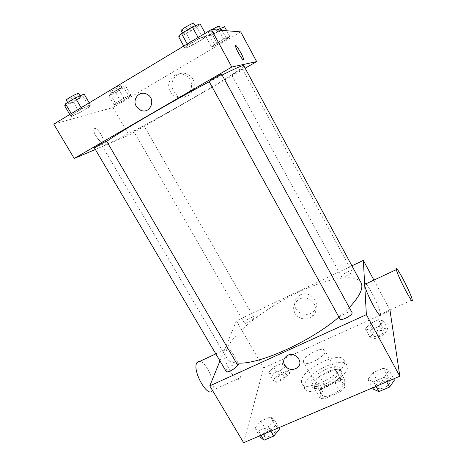 <?xml version="1.0" encoding="UTF-8"?>
<svg xmlns="http://www.w3.org/2000/svg" width="466" height="466" viewBox="0 0 466 466"><rect width="100%" height="100%" fill="white"/><g stroke="black" fill="none" stroke-linecap="round" stroke-linejoin="round"><path stroke-width="0.35" stroke-dasharray="2.33 1.75" d="M303.471 361.214L303.657 362.443C305.795 367.592 328.087 355.028 324.79 350.531C322.88 346.017 303.826 355.593 303.471 361.214M321.82 393.572L322.088 394.929C324.604 400.731 346.692 388.283 343.034 383.128C340.797 378.031 321.831 387.403 321.82 393.572M325.128 386.093L340.611 379.371L344.735 379.679L344.584 387.84L340.227 391.935L324.173 398.826L320.125 398.36L320.847 390.03L325.128 386.093L319.624 376.342L335.112 369.544L340.611 379.371M340.227 391.935L334.518 381.776L318.459 388.749L324.173 398.826M320.125 398.36L314.445 388.364L315.296 380.244L320.847 390.03M314.445 388.364L318.459 388.749M334.518 381.776L338.916 377.716L344.584 387.84M335.112 369.544L339.201 369.771L338.916 377.716M319.624 376.342L315.296 380.244M326.363 386.698C319.111 389.599 314.503 389.797 312.546 387.281C307.857 380.291 337.885 363.369 341.432 371C343.727 374.349 335.794 382.749 326.363 386.698M324.924 384.153C334.355 380.186 342.312 371.816 340.034 368.501C337.093 361.82 311.125 374.716 310.81 382.941L311.131 384.788C313.07 387.275 317.672 387.065 324.924 384.153M339.201 369.771L344.735 379.679M304.182 385.842L304.642 388.65C309.249 399.799 353.851 374.67 346.698 364.948C342.329 355.29 304.939 373.808 304.182 385.842M301.362 380.897L301.787 383.658C306.279 394.609 350.95 369.445 343.908 359.927C339.632 350.444 302.218 369.025 301.362 380.897M389.087 370.359L384.223 377.192L373.505 381.776L367.948 379.435L372.911 372.707L383.337 368.21L389.087 370.359L384.223 377.192L373.505 381.776L367.948 379.435L372.911 372.707L383.337 368.21L389.087 370.359L393.712 378.829M383.378 320.911L379.19 326.223L370.115 330.289L365.431 328.979L369.678 323.724L378.549 319.728L383.378 320.911L379.19 326.223L370.115 330.289L365.431 328.979L369.678 323.724L378.549 319.728L383.378 320.911L387.916 329.311L383.78 334.693L374.705 338.724L369.975 337.302L374.169 331.984L383.04 328.023L387.916 329.311M243.636 442.7L263.628 367.895L390.287 310.624M274.27 419.68L268.334 426.769L258.548 430.957L254.931 427.986L260.902 421.019L270.449 416.901L274.27 419.68L268.334 426.769L258.548 430.957L254.931 427.986L260.902 421.019L270.449 416.901L274.27 419.68L278.936 427.677M285.355 364.965L280.392 370.493L271.987 374.262L268.725 372.439L273.717 366.975L281.942 363.27L285.355 364.965L280.392 370.493L271.987 374.262L268.725 372.439L273.717 366.975L281.942 363.27L285.355 364.965L289.934 372.957L285.023 378.549L276.623 382.283L273.303 380.367L278.243 374.839L286.468 371.163L289.934 372.957M360.975 282.588C355.063 272.447 324.418 279.017 293.726 294.436C262.975 309.808 233.6 333.021 227.024 348.784C225.48 352.587 225.404 355.721 226.796 358.191C228.293 360.766 231.474 362.321 236.338 362.857M338.951 317.113L349.302 307.548M219.981 360.929L236.396 320.841L351.917 265.83M341.514 276.443L341.572 276.705C342.283 278.656 353.094 272.954 351.853 271.282C351.189 269.476 341.345 274.398 341.514 276.443M351.97 312.43C350.997 309.983 339.632 315.604 339.819 318.429L339.912 318.866M237.322 364.54C236.495 362.507 227.035 367.546 226.15 370.487L226.138 371.373M253.947 317.952C253.405 320.113 244.871 324.633 244.318 323.055C243.147 321.523 253.207 315.651 253.941 317.439L253.947 317.952M373.907 280.089L389.943 309.977M236.396 320.841L263.628 367.895M295.834 308.737C298.974 314.766 308.364 316.362 313.204 311.661C322.903 303.616 308.859 288.174 298.776 295.869C294.46 299.405 293.481 303.692 295.834 308.737M365.798 283.876C369.282 286.293 380.11 308.346 380.46 313.764L380.489 314.259L412.235 299.894M224.49 350.018C220.552 357.777 236.757 386.349 240.165 377.745C244.487 370.342 228.288 341.153 224.6 349.78L224.49 350.018M240.165 377.745L212.397 390.316C216.34 384.543 206.572 362.129 199.832 361.336M294.92 313.181C298.112 319.303 307.653 320.928 312.575 316.164C322.431 308.014 308.148 292.322 297.908 300.121C293.516 303.71 292.52 308.061 294.92 313.181M243.765 65.683C245.349 69.259 133.754 133.078 107.157 144.07C103.976 145.415 102.246 145.916 101.978 145.578C101.739 145.194 103.318 143.79 106.72 141.373M209.246 81.754L222.131 75.061M143.732 125.826L133.783 131.476L143.732 125.826M221.723 74.315C222.212 74.496 210.545 81.195 209.246 81.474L209.094 81.486M106.568 141.116C107.023 141.239 97.167 146.842 94.913 147.739L94.429 147.873M231.823 75.009L231.73 75.014C231.299 74.898 242.489 68.537 242.367 68.962L231.823 75.009M95.367 149.47L128.96 135.198L245.139 68.222M226.732 39.109L229.755 36.377L223.616 39.062L214.43 44.515L211.599 47.148L217.756 44.421L226.732 39.109L229.755 36.377L223.616 39.062L214.43 44.515L211.599 47.148L217.756 44.421L226.732 39.109L221.531 29.492L224.49 26.62M89.28 106.97L90.486 104.972L81.818 108.858L71.98 114.752L71.053 116.611L79.68 112.714L89.28 106.97L90.486 104.972L81.818 108.858L71.98 114.752L71.053 116.611L79.68 112.714L89.28 106.97L83.012 96.252L84.125 94.074M53.765 124.119L112.958 107.541L240.706 31.88M203.217 38.777L206.426 35.515L198.79 38.713L187.932 45.219L185.014 48.342L192.656 45.097L203.217 38.777L206.426 35.515L198.79 38.713L187.932 45.219L185.014 48.342L192.656 45.097L203.217 38.777L196.961 27.337L200.071 23.877M129.268 96.87L130.835 95.041L123.933 98.215L115.481 103.236L114.106 104.966L120.991 101.774L129.268 96.87L130.835 95.041L123.933 98.215L115.481 103.236L114.106 104.966L120.991 101.774L129.268 96.87L124.049 87.771L125.552 85.814L118.58 88.901L110.127 93.963L108.823 95.821L115.772 92.717L124.049 87.771M112.958 107.541L128.96 135.198M173.492 90.742C174.867 93.142 176.795 94.872 179.27 95.938C192.009 101.955 200.858 80.653 187.967 74.548C178.443 69.032 167.591 81.334 173.492 90.742M94.627 128.552L93.992 129.222C92.291 132.845 101.728 145.281 102.951 141.105C104.431 138.146 97.26 127.288 94.627 128.552L93.992 129.222C92.297 132.845 101.728 145.281 102.951 141.105C104.436 138.146 97.26 127.282 94.627 128.552M243.497 59.864L243.444 59.881C242.419 60.516 235.464 48.33 235.546 46.023L235.546 46.023M170.37 91.616C171.779 94.056 173.736 95.821 176.253 96.905C189.219 103.033 198.196 81.358 185.078 75.148C175.385 69.527 164.358 82.051 170.37 91.616M112.341 93.718L111.991 93.707C111.351 93.206 122.22 87.159 122.319 87.963C122.884 88.377 114.17 93.404 112.341 93.718M125.552 85.814L130.835 95.041M118.58 88.901L123.933 98.215M110.127 93.963L115.481 103.236M108.823 95.821L114.106 104.966M115.772 92.717L120.991 101.774M110.826 91.097L110.471 91.074C109.813 90.544 120.694 84.503 120.811 85.33C121.393 85.767 112.667 90.8 110.826 91.097M217.028 29.958L209.088 34.711L206.327 37.484L212.554 34.857L221.531 29.492M210.143 35.2L210.026 35.154C209.356 34.606 220.616 28.106 220.727 28.979C221.338 29.492 211.261 35.416 210.143 35.2M226.715 30.744L229.755 36.377M218.758 30.098L223.616 39.062M209.088 34.711L214.43 44.515M206.327 37.484L211.599 47.148M212.554 34.857L217.756 44.421M219.224 26.189C219.847 26.731 209.764 32.667 208.634 32.428L212.129 29.556M64.692 105.84L73.412 102.054L83.012 96.252M68.77 103.37L68.193 103.347C67.343 102.619 80.333 95.53 80.525 96.608C81.253 97.196 71.31 102.91 68.77 103.37M89.233 102.829L90.486 104.972M81.131 107.693L81.818 108.858M71.298 113.599L71.98 114.752M69.801 114.49L71.053 116.611M73.412 102.054L79.68 112.714M78.707 93.503C79.453 94.12 69.51 99.846 66.947 100.272L66.358 100.237M178.659 36.843L186.4 33.727L196.961 27.337M183.15 34.117L182.946 34.035C182.049 33.226 195.464 25.514 195.685 26.713C196.489 27.465 184.769 34.385 183.15 34.117M205.174 33.226L206.426 35.515M198.108 37.466L198.79 38.713M187.25 43.985L187.932 45.219M183.761 46.082L185.014 48.342M186.4 33.727L192.656 45.097M193.868 23.393C194.695 24.18 182.969 31.117 181.326 30.814L181.123 30.721M276.798 378.806L276.868 379.475C277.887 381.805 287.825 375.934 286.322 373.895C285.483 371.891 277.159 376.19 276.798 378.806M280.392 370.493L285.023 378.549M271.987 374.262L276.623 382.283M268.725 372.439L273.303 380.367M273.717 366.975L278.243 374.839M281.942 363.27L286.468 371.163M276.81 378.823L276.88 379.499C277.899 381.823 287.831 375.951 286.334 373.913C285.495 371.915 277.171 376.208 276.81 378.823M373.744 335.625L373.843 335.957C374.868 338.473 385.563 332.963 384.013 330.709C383.058 328.379 373.278 333.068 373.744 335.625M379.19 326.223L383.78 334.693M370.115 330.289L374.705 338.724M365.431 328.979L369.975 337.302M369.678 323.724L374.169 331.984M378.549 319.728L383.04 328.023M373.755 335.642L373.854 335.974C374.88 338.491 385.568 332.98 384.019 330.732C383.069 328.402 373.289 333.091 373.755 335.642M260.313 437.102L266.208 430.048L275.755 425.976L279.641 428.883M264.373 435.372L264.49 436.456C265.946 439.578 277.421 432.372 275.406 429.611C274.235 427.002 264.892 431.883 264.373 435.372M268.334 426.769L270.88 431.102M258.548 430.957L261.094 435.267M254.931 427.986L259.609 435.902M260.902 421.019L266.208 430.048M270.449 416.901L275.755 425.976M264.385 435.395L264.502 436.479C265.958 439.601 277.433 432.396 275.418 429.635C274.247 427.019 264.909 431.906 264.385 435.395M373.283 389.087L378.165 382.266L388.586 377.815L394.411 380.11M377.716 387.205L377.879 387.753C379.371 391.201 391.871 384.654 389.762 381.526C388.405 378.38 377.134 383.704 377.716 387.205L377.891 387.776C379.382 391.224 391.883 384.677 389.774 381.549C388.417 378.398 377.145 383.728 377.734 387.223M384.223 377.192L386.739 381.794M373.505 381.776L376.027 386.355M367.948 379.435L372.584 387.817M372.911 372.707L378.165 382.266M383.337 368.21L388.586 377.815M343.034 383.128L324.79 350.531M322.088 394.929L303.657 362.443M311.131 384.788L312.546 387.281M340.034 368.501L341.432 371M301.787 383.658L304.642 388.65M343.908 359.927L346.698 364.948M224.6 349.78L215.822 353.875M312.575 316.164L313.204 311.661M297.908 300.121L298.776 295.869M101.978 145.578L226.796 358.191M253.941 317.439L143.994 125.75M244.318 323.055L133.783 131.476M231.73 75.014L341.572 276.705M242.367 68.962L351.853 271.282M176.253 96.905L179.27 95.938M185.078 75.148L187.967 74.548M110.471 91.074L111.991 93.707M120.811 85.33L122.319 87.963M208.512 32.375L210.026 35.154M220.377 28.333L220.727 28.979M67.681 102.485L68.193 103.347M80.059 95.815L80.525 96.608M182.363 32.975L182.946 34.035M195.19 25.805L195.685 26.713"/><path stroke-width="0.7" d="M389.943 309.977L399.834 376.219L243.636 442.7L209.77 385.877L219.981 360.929M351.917 265.83L363.334 260.395L366.375 314.655L399.834 376.219M366.375 314.655L209.77 385.877M284.615 365.268C282.845 361.558 283.561 358.441 286.771 355.913C294.454 350.304 304.91 362.292 297.197 367.831C292.31 370.645 288.116 369.788 284.615 365.268C282.845 361.558 283.561 358.441 286.771 355.913C294.46 350.304 304.91 362.292 297.197 367.831C292.31 370.645 288.116 369.788 284.615 365.262M236.338 362.857C255.554 366.072 309.156 342.766 338.951 317.113M349.302 307.548C359.886 296.23 363.777 287.906 360.975 282.588L243.765 65.683C243.287 64.902 236.076 68.03 222.131 75.061M339.912 318.866C340.978 321.546 353.659 314.777 351.97 312.43L221.723 74.315C221.839 73.739 208.547 81.288 209.094 81.486L339.912 318.866M226.138 371.373C227.175 373.796 238.936 366.602 237.322 364.54L106.568 141.116C106.697 140.592 93.916 147.705 94.429 147.873L226.138 371.373M363.334 260.395L373.907 280.089M380.489 314.259C380.972 321.616 364.296 290.102 364.703 284.388C364.709 283.468 365.076 283.293 365.798 283.876M199.832 361.336L198.126 361.488L196.745 362.962C192.091 370.988 208.267 399.158 212.397 390.316M412.142 299.422L412.235 299.894C413.68 306.913 396.968 274.923 396.415 269.587C395.156 263.04 410.721 292.601 412.142 299.422M106.72 141.373C119.529 132.006 173.026 100.796 209.246 81.754M245.139 68.222L256.65 61.582L231.794 67.04L74.222 158.452L95.367 149.47M256.65 61.582L240.706 31.88L211.389 29.498L231.794 67.04M211.389 29.498L53.765 124.119L74.222 158.452M136.305 106.306C131.866 99.345 139.584 90.241 146.732 94.126C156.675 98.518 150.384 114.846 140.639 110.197L136.305 106.306C131.872 99.345 139.584 90.241 146.732 94.126C156.675 98.518 150.384 114.846 140.645 110.197L136.305 106.306M243.444 59.881C242.425 60.516 235.464 48.33 235.546 46.023C235.237 42.622 243.666 56.712 243.607 59.462L243.444 59.881M235.546 46.023C235.231 42.622 243.66 56.712 243.607 59.467L243.497 59.864M226.715 30.744L224.49 26.62L217.028 29.958M218.274 29.207L218.758 30.098M212.129 29.556C216.055 27.22 218.42 26.102 219.224 26.189L220.377 28.333M89.233 102.829L84.125 94.074L75.352 97.837L65.514 103.796L64.692 105.84L69.801 114.49M75.352 97.837L81.131 107.693M65.514 103.796L71.298 113.599M67.681 102.485L66.358 100.237C65.49 99.474 78.492 92.385 78.707 93.503L80.059 95.815M205.174 33.226L200.071 23.877L192.336 26.929L181.478 33.511L178.659 36.843L183.761 46.082M192.336 26.929L198.108 37.466M181.478 33.511L187.25 43.985M182.363 32.975L181.123 30.721C180.202 29.871 193.623 22.147 193.868 23.393L195.19 25.805M278.936 427.677L279.641 428.883L273.787 436.054L264.001 440.195L260.313 437.102L259.609 435.902M270.88 431.102L273.787 436.054M261.094 435.267L264.001 440.195M393.712 378.829L394.411 380.11L389.617 387.042L378.905 391.574L373.283 389.087L372.584 387.817M386.739 381.794L389.617 387.042M376.027 386.355L378.905 391.574M215.822 353.875L196.873 362.717M364.703 284.388L396.415 269.587"/></g></svg>
